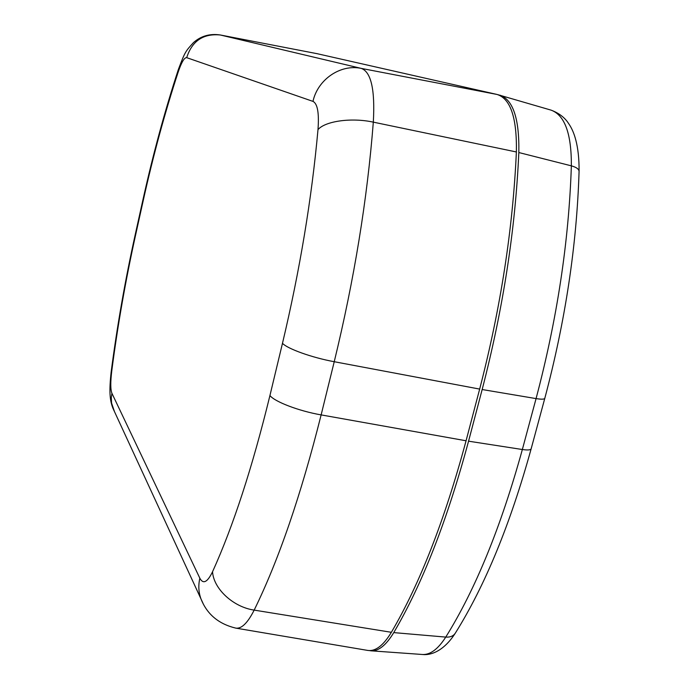 <?xml version="1.0" encoding="UTF-8"?>
<svg xmlns="http://www.w3.org/2000/svg" width="689" height="689" viewBox="0 0 689 689"><rect width="100%" height="100%" fill="white"/><g stroke="black" fill="none" stroke-linecap="round" stroke-linejoin="round"><path stroke-width="1.03" d="M369.399 650.571L370.992 650.812C378.537 651.303 386.116 645.231 393.755 632.605C422.323 584.014 447.264 520.204 468.563 441.184L522.348 449.512C527.869 450.305 530.806 450.038 531.176 448.72C510.334 524.122 485.108 585.495 455.515 632.829C453.655 635.956 450.408 637.377 445.757 637.092C475.427 589.5 500.955 526.973 522.348 449.512L536.068 398.595C541.597 399.465 544.517 399.344 544.827 398.225C565.324 321.177 576.736 245.663 579.07 171.682C579.156 169.227 576.581 167.289 571.362 165.851C571.525 133.778 564.791 115.218 551.166 110.162L497.966 94.703M500.223 95.246C513.245 100.155 519.454 119.249 518.826 152.536C515.363 229.601 503.142 308.603 482.162 389.526L468.563 441.184M317.991 129.618C319.214 113.03 317.543 103.626 312.97 101.386L186.693 57.661C184.368 57.394 181.517 62.234 178.141 72.19C164.817 112.807 153.113 155.895 143.028 201.464L135.621 234.915C125.622 280.122 117.681 325.406 111.79 370.751C110.412 382.033 110.455 389.552 111.919 393.29L199.844 578.217C203.195 584.479 207.423 582.317 212.548 571.741C233.304 525.94 252.432 467.202 269.933 395.529L282.481 343.303C299.887 270.019 311.721 198.794 317.991 129.618C325.234 121.083 351.536 117.38 373.317 122.142C367.254 199.655 354.224 279.519 334.234 361.716L321.134 414.899C300.981 495.158 278.657 560.235 254.163 610.109C247.687 622.951 241.572 628.954 235.81 628.127L367.668 650.407C375.462 651.579 383.36 645.541 391.369 632.304C419.885 583.678 444.784 519.833 466.065 440.771L479.665 389.087C500.627 308.112 512.866 229.067 516.38 151.968C516.991 117.836 510.549 98.665 497.027 94.453L317.216 53.708M455.016 633.613C444.448 649.882 432.089 655.627 422.297 654.481C430.186 654.989 438.006 649.202 445.757 637.092L393.755 632.605M482.162 389.526L536.068 398.595C557.091 319.274 568.856 241.701 571.362 165.851L518.826 152.536M312.97 101.386C317.724 79.45 340.512 63.931 361.208 68.383C371.13 71.845 375.161 89.768 373.317 122.142L516.38 151.968M479.665 389.087L334.234 361.716C312.022 357.643 287.451 348.815 282.481 343.303M466.065 440.771L321.134 414.899C299 411.066 274.696 401.773 269.933 395.529M391.369 632.304L254.163 610.109C233.166 607.078 213.495 588.707 212.548 571.741M203.014 603.34L200.981 598.922C198.57 592.325 198.191 585.426 199.844 578.217M114.452 411.557L111.566 403.048L111.308 397.631L111.919 393.29M235.81 628.127C218.654 624.01 207.044 614.278 200.981 598.922L112.918 408.25C109.766 400.361 109.008 391.085 111.179 371.802L111.79 370.751M135.621 234.915L135.354 234.036M143.028 201.464L142.701 200.869L135.32 234.226C125.2 279.992 117.156 325.854 111.179 371.802M178.141 72.19L178.615 68.719M186.693 57.661C192.076 40.918 203.272 33.365 220.291 34.984L361.208 68.383L497.027 94.453M220.058 34.932L317.508 53.759M544.775 398.431L531.176 448.72M579.087 171.216C579.277 144.94 573.808 131.125 568.968 124.08C567.908 122.556 563.791 114.917 551.166 110.162M422.297 654.481L370.992 650.812M317.414 53.742L220.222 34.967C209.904 33.434 200.999 35.966 193.506 42.563C185.556 51.287 185.117 51.511 178.348 69.529C164.792 110.929 152.915 154.706 142.701 200.869"/></g></svg>
